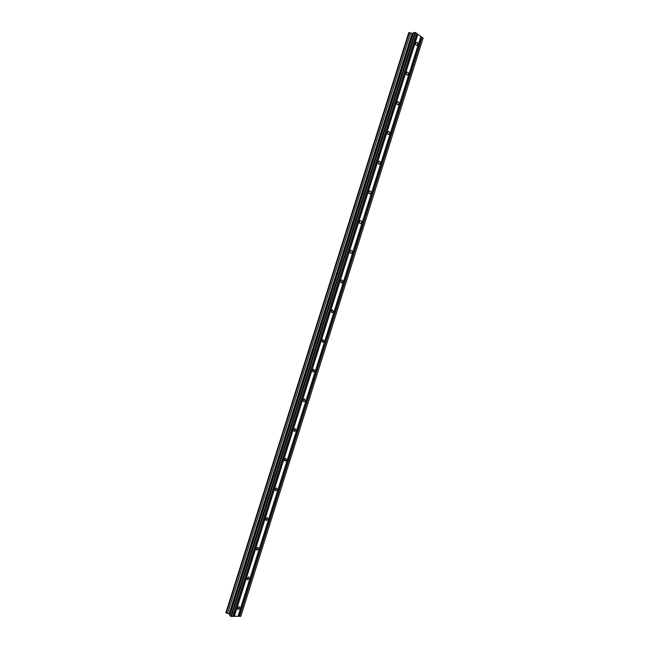<?xml version="1.0" encoding="UTF-8"?>
<svg xmlns="http://www.w3.org/2000/svg" width="649" height="649" viewBox="0 0 649 649"><rect width="100%" height="100%" fill="white"/><g stroke="black" fill="none" stroke-linecap="round" stroke-linejoin="round"><path stroke-width="0.97" d="M417.599 44.513L416.966 45.357C415.944 45.479 415.538 44.765 415.749 43.207L416.374 42.363C417.396 42.242 417.802 42.956 417.599 44.513M408.237 74.189L407.58 75.065C406.566 75.179 406.16 74.481 406.371 72.956L407.02 72.088C408.043 71.966 408.448 72.672 408.237 74.189M398.884 103.864L398.194 104.765C397.18 104.878 396.782 104.197 396.993 102.704L397.675 101.804C398.689 101.69 399.094 102.38 398.884 103.864M389.522 133.54L388.8 134.465C387.794 134.578 387.396 133.905 387.607 132.453L388.329 131.528C389.335 131.414 389.733 132.088 389.522 133.54M380.168 163.215L379.414 164.165C378.416 164.27 378.018 163.613 378.237 162.193L378.992 161.236C379.99 161.139 380.379 161.796 380.168 163.215M370.814 192.883L370.019 193.864C369.03 193.962 368.64 193.313 368.859 191.926L369.646 190.952C370.636 190.855 371.025 191.496 370.814 192.883M361.461 222.55L360.625 223.564C359.643 223.645 359.27 223.021 359.481 221.666L360.317 220.66C361.29 220.571 361.671 221.204 361.461 222.55M352.107 252.218L351.223 253.256C350.265 253.337 349.892 252.712 350.103 251.398L350.979 250.36C351.945 250.279 352.318 250.903 352.107 252.218M342.753 281.877L341.828 282.948L340.733 281.131L341.65 280.06C342.599 279.995 342.964 280.595 342.753 281.877M333.399 311.536L332.426 312.64L331.355 310.863L332.329 309.76L333.399 311.536M324.046 341.196L323.024 342.331L321.985 340.587L323.007 339.451L324.046 341.196M314.7 370.855L313.621 372.023L312.615 370.311L313.686 369.143L314.7 370.855M305.346 400.506L304.219 401.707L303.237 400.035L304.373 398.835L305.346 400.506M296.001 430.157L294.808 431.39L293.867 429.752L295.06 428.518L296.001 430.157M286.647 459.8L285.398 461.074L284.497 459.468L285.747 458.202L286.647 459.8M277.301 489.451L275.987 490.758L275.135 489.184L276.442 487.878L277.301 489.451M267.956 519.095L266.585 520.433L265.766 518.892L267.137 517.553L267.956 519.095M258.61 548.73L257.174 550.109L256.396 548.608L257.831 547.229L258.61 548.73M249.265 578.373L247.764 579.784L247.026 578.308L248.535 576.896L249.265 578.373M239.919 608.008L238.353 609.452L237.664 608.016L239.23 606.572L239.919 608.008M420.836 36.433L415.538 32.637L413.624 32.482L229.778 615.577L230.833 616.355L240.828 616.226L423.124 38.08L420.836 36.433L237.948 616.461M413.275 33.57L408.773 32.604L225.876 612.688L230.119 614.481M417.859 34.3L234.289 616.509M420.795 36.571L237.996 616.331M421.696 37.212L239.1 616.315M422.093 37.342L239.497 616.445M423.124 38.08L240.763 616.42M409.292 32.588L226.298 612.997M410.574 32.985L227.572 613.402M412.107 33.464L229.105 613.889M412.448 33.586L229.454 613.986M414.938 32.45L230.833 616.355M415.538 32.637L231.433 616.55M416.585 33.391L232.723 616.534M416.553 33.521L232.772 616.396M417.461 34.178L233.883 616.388M416.317 45.365L416.966 45.357M406.899 75.049L407.58 75.065M397.48 104.724L398.194 104.765M388.053 134.4L388.8 134.465M378.635 164.075L379.414 164.165M369.216 193.743L370.019 193.864M359.789 223.402L360.625 223.564M350.379 253.069L351.223 253.256M340.96 282.721L341.828 282.948M331.55 312.38L332.426 312.64M322.139 342.031L323.024 342.331M312.737 371.69L313.621 372.023M303.334 401.342L304.219 401.707M293.94 430.993L294.808 431.39M284.546 460.644L285.398 461.074M275.152 490.303L275.987 490.758M265.766 519.954L266.585 520.433M256.387 549.614L257.174 550.109M247.009 579.273L247.764 579.784M237.631 608.932L238.353 609.452"/></g></svg>
